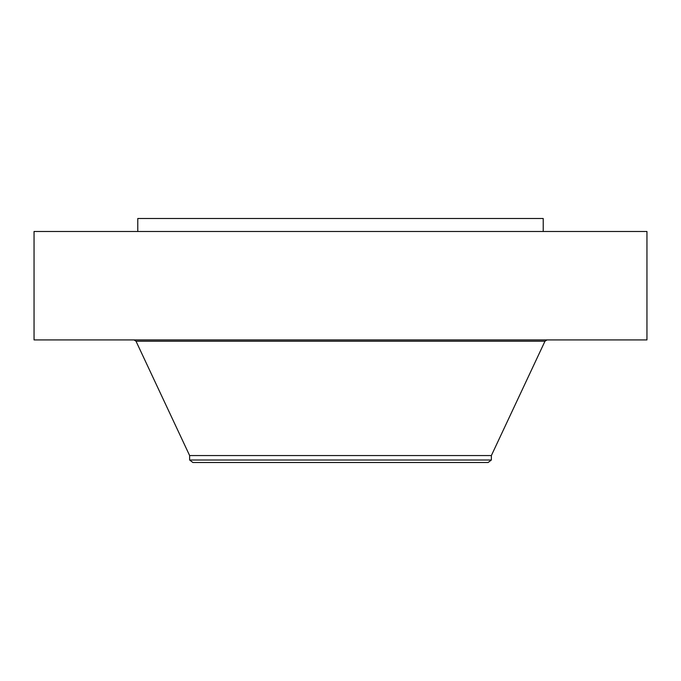 <?xml version="1.0" encoding="UTF-8"?>
<svg xmlns="http://www.w3.org/2000/svg" width="681" height="681" viewBox="0 0 681 681"><rect width="100%" height="100%" fill="white"/><g stroke="black" fill="none" stroke-linecap="round" stroke-linejoin="round"><path stroke-width="1.02" d="M34.05 231.48L646.95 231.48L646.95 339.913L34.05 339.913L34.05 231.48M189.633 460.015L491.367 460.015L488.141 462.493L192.859 462.493L189.633 460.015L189.633 455.563L491.367 455.563L544.979 341.215L547.022 339.913M137.775 231.48L137.775 218.507L543.225 218.507L543.225 231.48M189.633 455.563L136.021 341.215L544.979 341.215M136.021 341.215L133.978 339.913M491.367 460.015L491.367 455.563"/></g></svg>
